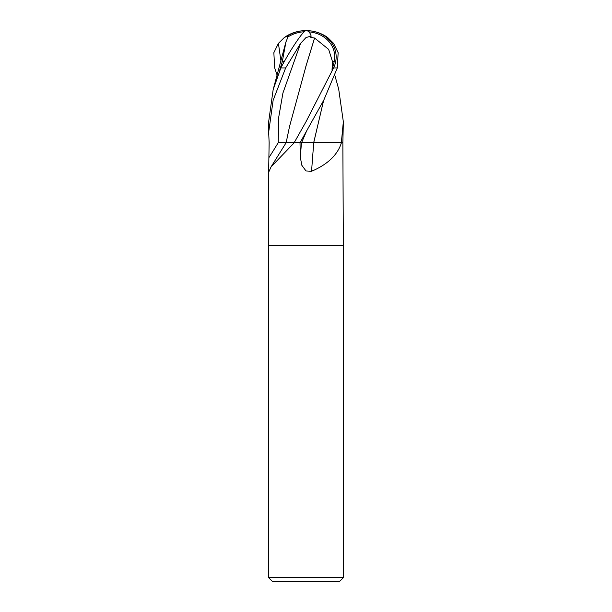 <?xml version="1.0" encoding="UTF-8"?>
<svg xmlns="http://www.w3.org/2000/svg" width="612" height="612" viewBox="0 0 612 612"><rect width="100%" height="100%" fill="white"/><g stroke="black" fill="none" stroke-linecap="round" stroke-linejoin="round"><path stroke-width="0.92" d="M268.66 170.947L269.142 142.627L268.66 132.253L273.136 100.276L285.651 67.94L300.599 43.36L282.935 92.993L278.613 117.81L278.238 142.627L293.867 142.627A544.825 514.853 -46.9 0 1 293.14 143.881L271.078 166.854L268.859 171.804L268.66 170.947L268.66 245.32L343.34 245.32L343.34 577.667L268.66 577.667L272.394 581.4L339.606 581.4L343.34 577.667M268.66 577.667L268.66 245.32L343.34 245.32L342.858 142.627L343.34 121.75L341.351 142.627M341.06 143.881L341.45 142.627L342.858 142.627L341.167 142.627A544.825 130.073 -76.7 0 0 341.06 143.881C336.983 155.486 327.16 164.613 311.592 171.276L306 170.947L301.861 165.332L300.324 157.338L300.01 142.627L294.265 142.627L293.14 143.881M278.238 142.627L278.261 142.627A544.527 514.577 -46.9 0 1 269.089 157.338M277.167 75.291L274.689 67.94L273.847 52.724L278.414 43.36L284.289 37.562L287.257 36.054A36.154 33.01 -52.2 0 1 306 30.6A32.337 27.792 167.9 0 1 333.655 67.802L306.008 121.742L294.211 142.627L301.487 142.627A544.527 129.996 -76.7 0 0 300.324 157.338M323.58 100.559L313.734 142.627L341.167 142.627M313.811 142.627A547.931 130.815 -76.7 0 0 311.592 171.276M300.094 142.627L323.817 100.093L337.311 67.94L338.153 52.716L333.586 43.36L327.711 37.562A37.34 37.34 0 0 0 306 30.6A32.337 3.465 120.2 0 0 280.908 67.802L273.151 89.658L268.66 121.75L268.66 132.253M300.599 43.36L306 37.562L311.133 36.054L310.789 37.408L314.568 38.059L305.648 67.159M304.187 31.77A34.83 31.793 127.8 0 0 287.166 37.408L287.472 38.059M287.563 37.998L285.919 41.998L282.331 61.506L284.32 61.506M314.553 37.998L328.652 49.388L332.461 61.506L334.244 61.506A30.891 26.546 -12.1 0 0 308.892 31.855M287.257 36.054L287.166 37.408M311.133 36.054A36.154 11.666 -74.7 0 0 306 30.6A32.337 27.792 -167.9 0 0 287.25 36.131M323.626 100.46L313.696 142.627M328.422 142.627L313.749 142.627M338.688 89.077L343.34 121.75M332.461 61.506L332.018 70.25L334.244 61.506M332.018 70.25L333.655 67.802M314.583 38.082L306.115 65.675L289.568 126.347L286.156 142.627L287.074 142.627M282.331 61.506L279.692 70.25L280.908 67.802M313.826 142.627L299.941 142.627M333.601 67.94L337.311 67.94M280.854 67.94L285.651 67.94M278.414 43.36L280.977 61.322M306.214 131.886L301.609 142.627M286.194 142.627L271.078 166.854M334.833 75.291L338.841 89.658M273.159 89.658L285.911 41.998M306 30.6A37.34 37.34 0 0 0 284.289 37.562"/></g></svg>
